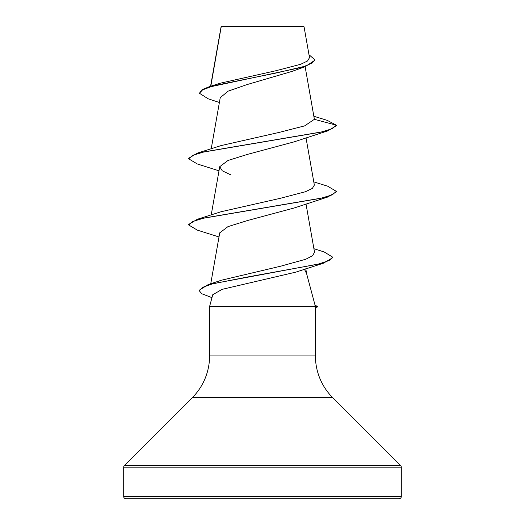 <?xml version="1.0" encoding="UTF-8"?>
<svg xmlns="http://www.w3.org/2000/svg" width="525" height="525" viewBox="0 0 525 525"><rect width="100%" height="100%" fill="white"/><g stroke="black" fill="none" stroke-linecap="round" stroke-linejoin="round"><path stroke-width="0.79" d="M309.507 57.665L304.06 26.808L303.496 26.25L221.498 26.25L221.143 26.611M304.06 26.808L221.189 26.893L210.801 86.205M315.151 305.543L317.914 306.285L314.134 306.285L315.197 305.734L306.587 273.597L304.415 269.213M123.703 496.532A2.212 2.212 0 0 0 125.921 498.75L399.079 498.75A2.212 2.212 0 0 0 401.297 496.532L123.703 496.532L123.703 467.184A2.218 2.218 0 0 1 124.353 465.616L192.281 397.688A59.062 59.062 0 0 0 209.58 355.924L209.58 306.561L314.134 306.285M314.298 306.561L315.42 307.328L315.42 355.924A59.062 59.062 0 0 0 332.719 397.688L400.647 465.616A2.218 2.218 0 0 1 401.297 467.184L401.297 496.532M313.904 248.712L324.161 251.954L332.706 257.165L332.706 257.716L323.367 263.235L295.778 272.147L222.141 289.341L212.75 294.728L209.58 306.561M219.384 102.493L208.182 98.798L199.408 93.247L202.519 89.919L211.411 86.586L305.347 66.609L291.887 71.439L246.967 84.604L228.113 91.153L220.231 97.716L211.214 148.811M313.878 116.281L327.213 120.35L336.328 125.199L336.328 125.751L327.672 130.902L294.039 141.881L247.846 154.278L227.981 160.473L219.739 166.681L222.285 170.822L230.967 174.956M313.786 181.886L327.672 186.198L336.328 191.349L336.328 191.901L327.679 197.046L294.013 208.038L247.833 220.434L227.968 226.629L219.765 232.831M221.511 280.206L280.501 266.241L305.747 259.252L312.592 255.741L314.527 252.249L305.996 203.89M336.328 191.349L332.312 194.841L320.683 198.332L197.328 219.273L221.137 211.719L279.904 198.404L305.438 191.743L312.355 188.423L314.35 185.095L305.996 137.74M314.383 119.319L336.328 125.199L332.305 128.691L320.683 132.182L197.328 153.123L221.143 145.569L278.985 132.451L304.625 125.882L314.383 119.319L305.13 66.682M199.408 93.247L202.073 89.624L209.718 86.546L220.159 83.226L275.947 70.724L300.707 64.273L307.532 60.985L309.501 57.665M305.347 66.609L314.783 60.296L314.783 59.745L308.982 54.698M209.718 86.546L275.559 73.146L304.172 66.445L312.099 63.092L314.783 59.745M327.672 130.902L204.323 151.843L192.695 155.334L188.672 158.826L197.328 163.977L219.004 170.815M327.679 197.046L204.323 217.993L192.695 221.484L188.672 224.976L197.321 230.121L219.004 236.965M323.367 263.235L247.492 276.997L212.52 283.874L202.643 287.319L199.264 290.758L201.836 293.777L211.969 297.642M197.328 153.123L188.672 158.274L188.672 158.826M197.328 219.273L188.672 224.424L188.672 224.976M332.706 257.165L329.044 260.59L318.544 264.009L208.294 284.55L199.264 290.207L199.264 290.758M314.298 306.836L317.914 306.836L317.914 306.285M401.297 467.184L123.703 467.184M400.647 465.616L124.353 465.616M332.719 397.688L192.281 397.688M315.42 355.924L209.58 355.924M221.084 26.709L210.577 86.277M219.732 166.681L211.214 214.961M219.732 232.824L210.748 283.769M305.773 268.767L306.698 274.024M221.012 27.392L221.012 26.88M221.511 280.199L208.294 284.55M315.42 307.506L317.914 306.836"/></g></svg>
